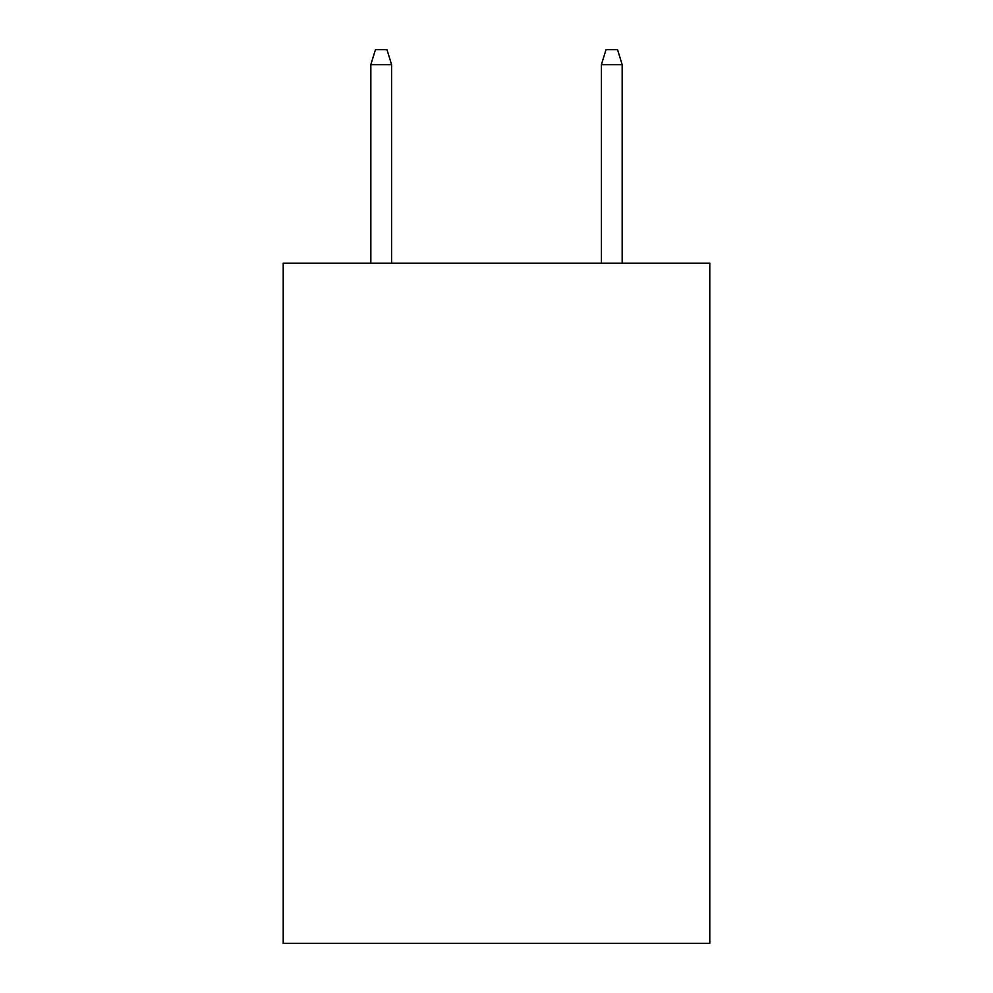 <?xml version="1.0" encoding="UTF-8"?>
<svg xmlns="http://www.w3.org/2000/svg" width="993" height="993" viewBox="0 0 993 993"><rect width="100%" height="100%" fill="white"/><g stroke="black" fill="none" stroke-linecap="round" stroke-linejoin="round"><path stroke-width="1.49" d="M709.784 263.157L709.784 943.35L283.216 943.35L283.216 263.157L709.784 263.157M391.59 263.157L391.59 64.632L370.836 64.632L370.836 263.157M370.836 64.632L375.453 49.65L386.972 49.65L391.59 64.632M601.41 64.632L606.028 49.65L617.547 49.65L622.164 64.632L601.41 64.632L601.41 263.157M622.164 64.632L622.164 263.157"/></g></svg>
